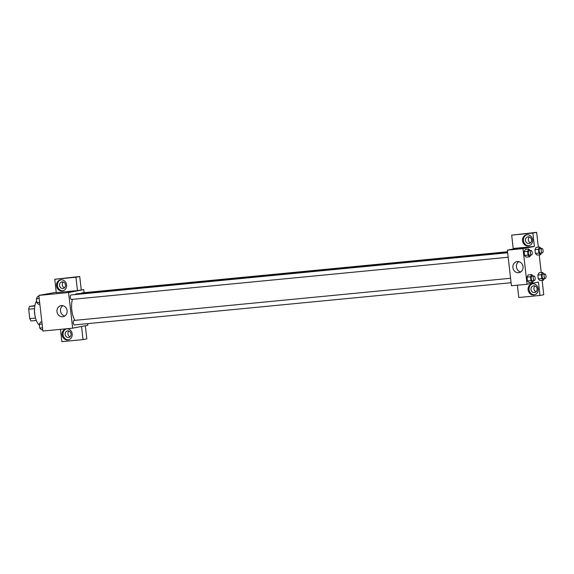 <?xml version="1.0" encoding="UTF-8"?>
<svg xmlns="http://www.w3.org/2000/svg" width="574" height="574" viewBox="0 0 574 574"><rect width="100%" height="100%" fill="white"/><g stroke="black" fill="none" stroke-linecap="round" stroke-linejoin="round"><path stroke-width="0.86" d="M35.531 318.053L29.769 318.613L28.7 309.235A8.689 3.724 84.5 0 1 29.496 306.473L34.885 305.576M29.769 318.613A8.689 3.724 84.5 0 0 31.147 320.952L36.327 320.457M35.157 316.504A8.976 3.853 -95.5 0 1 34.497 309.673M34.533 308.668L28.7 309.235M34.82 305.956L29.496 306.473M36.643 300.841A13.46 5.776 84.5 0 0 34.691 313.641A13.46 5.776 84.5 0 0 39.412 325.171M87.65 323.636L87.829 325.264L72.654 328.17L42.899 331.047L38.838 295.402L56.23 292.281M69.296 291.822L72.08 291.434L69.296 291.822M77.454 290.595L56.274 292.64L54.752 279.273L75.933 277.228L77.454 290.595L83.768 289.626L84.12 292.675M72.654 328.17L68.593 292.525L38.838 295.402M68.593 292.525L83.768 289.626M72.08 291.441L68.177 291.886M56.517 285.859A5.611 5.066 79.2 0 1 60.507 279.861A5.611 5.066 79.2 0 1 66.534 284.417A5.611 5.066 79.2 0 1 62.616 290.882A5.611 5.066 79.2 0 1 56.517 285.859M60.988 279.796A5.611 5.066 -100.8 0 0 57.472 285.68A5.611 5.066 -100.8 0 0 63.09 290.767M62.128 281.848A3.365 3.035 79.2 0 1 62.896 288.528A3.365 3.035 79.2 0 1 62.128 281.848M64.489 287.825A3.365 3.035 79.2 0 1 63.377 282.013M75.933 277.228L79.729 276.496L81.25 289.863M54.752 279.273L79.729 276.496M56.991 311.668A5.625 5.08 79.2 0 1 60.988 305.655A5.625 5.08 79.2 0 1 67.036 310.225A5.625 5.08 79.2 0 1 63.104 316.704A5.625 5.08 79.2 0 1 56.991 311.668M62.824 305.669A5.625 5.08 -100.8 0 0 60.521 310.993A5.625 5.08 -100.8 0 0 64.805 316.009M62.107 334.872A5.611 5.066 79.2 0 1 66.096 328.873A5.611 5.066 79.2 0 1 72.123 333.429A5.611 5.066 79.2 0 1 68.198 339.894A5.611 5.066 79.2 0 1 62.107 334.872M60.457 329.354L61.856 341.652L83.036 339.607L81.544 326.47M66.57 328.809A5.611 5.066 -100.8 0 0 63.054 334.692A5.611 5.066 -100.8 0 0 68.672 339.779M67.718 330.861A3.365 3.035 79.2 0 1 68.478 337.541A3.365 3.035 79.2 0 1 67.718 330.861M70.078 336.838A3.365 3.035 79.2 0 1 68.966 331.026M83.036 339.607L86.832 338.875L85.339 325.745M510.573 278.268L74.024 320.443A2.246 0.961 84.5 0 0 73.981 320.45A2.246 0.961 84.5 0 0 73.285 322.818A2.246 0.961 84.5 0 0 74.455 324.913L511.075 282.724M507.552 251.764L81.974 292.884A2.246 0.961 84.5 0 0 81.931 292.891A2.246 0.961 84.5 0 0 81.458 293.343M507.667 252.775L71.119 294.957A2.246 0.961 84.5 0 0 71.083 294.964A2.246 0.961 84.5 0 0 70.38 297.332A2.246 0.961 84.5 0 0 71.549 299.427A2.246 0.961 84.5 0 0 71.585 299.42M507.595 252.173L76.751 293.802A15.168 6.508 84.5 0 0 76.5 293.838A15.168 6.508 84.5 0 0 74.993 294.584M72.403 299.341A15.168 6.508 84.5 0 0 74.864 320.364M517.382 285.199L518.788 297.504L539.969 295.452L538.448 282.085L527.061 284.266L511.427 285.773L507.366 250.135L518.753 247.954L513.199 248.492L511.678 235.125L532.859 233.073L534.387 246.44L518.753 247.954M529.386 236.983A3.365 3.035 -100.8 0 0 530.498 242.795M534.968 285.996A3.365 3.035 -100.8 0 0 536.08 291.807M511.678 235.125L536.654 232.348L538.34 247.136M539.969 295.452L543.765 294.727L542.121 280.342M541.246 272.628L539.223 254.856M528.898 243.505A3.365 3.035 79.2 0 1 528.137 236.818A3.365 3.035 79.2 0 1 528.898 243.505M526.997 234.766A5.611 5.066 -100.8 0 0 523.474 240.649A5.611 5.066 -100.8 0 0 529.092 245.737M522.527 240.829A5.611 5.066 79.2 0 1 526.516 234.831A5.611 5.066 79.2 0 1 532.543 239.394A5.611 5.066 79.2 0 1 528.625 245.851A5.611 5.066 79.2 0 1 522.527 240.829M534.487 292.518A3.365 3.035 79.2 0 1 533.468 285.866A3.365 3.035 79.2 0 1 534.738 292.482A3.365 3.035 79.2 0 1 534.487 292.518M532.579 283.778A5.611 5.066 -100.8 0 0 529.063 289.662A5.611 5.066 -100.8 0 0 534.681 294.749M528.109 289.841A5.611 5.066 79.2 0 1 532.098 283.843A5.611 5.066 79.2 0 1 538.125 288.406A5.611 5.066 79.2 0 1 534.207 294.864A5.611 5.066 79.2 0 1 528.109 289.841M532.859 233.073L536.654 232.348M541.512 252.991L540.564 254.727L537.034 255.071L535.391 253.414L534.954 249.554L536.152 247.344L539.682 247.007L541.174 248.513M530.663 255.064L529.709 256.8L526.186 257.152L524.536 255.487L524.098 251.627L525.303 249.425L528.833 249.087L530.326 250.587M533.569 280.55L532.615 282.293L529.085 282.638L527.441 280.973L527.004 277.113L528.202 274.91L531.739 274.573L533.224 276.072M544.417 278.476L543.47 280.212L539.94 280.557L538.297 278.899L537.852 275.039L539.058 272.829L542.588 272.492L544.08 273.999M527.061 284.266L523 248.621L534.387 246.44M517.332 261.536A5.625 5.08 79.2 0 1 523 266.401A5.625 5.08 79.2 0 1 519.025 272.65A5.625 5.08 79.2 0 1 512.984 268.08A5.625 5.08 79.2 0 1 516.909 261.601A5.625 5.08 79.2 0 1 517.332 261.536M523 248.621L507.366 250.135M518.745 261.615A5.625 5.08 -100.8 0 0 516.507 267.405A5.625 5.08 -100.8 0 0 520.726 271.954M520.173 248.255L522.957 247.875L520.173 248.255M522.957 247.875L519.054 248.32M532.615 282.293L530.972 280.636L530.534 276.776L531.739 274.573M533.978 276.001A2.246 0.961 84.5 0 0 533.232 278.325A2.246 0.961 84.5 0 0 534.408 280.471A2.246 0.961 84.5 0 0 534.444 280.464A2.246 0.961 84.5 0 0 535.147 278.096A2.246 0.961 84.5 0 0 533.978 276.001L531.962 276.202A2.246 0.961 84.5 0 0 531.215 278.526A2.246 0.961 84.5 0 0 532.392 280.664A2.246 0.961 84.5 0 0 532.428 280.657M530.972 280.636L527.441 280.973L527.004 277.113L528.202 274.917M530.534 276.776L527.004 277.113M529.709 256.8L528.066 255.15L527.628 251.29L528.833 249.087M531.072 250.515A2.246 0.961 84.5 0 0 530.333 252.84A2.246 0.961 84.5 0 0 531.502 254.985A2.246 0.961 84.5 0 0 531.546 254.978A2.246 0.961 84.5 0 0 532.241 252.61A2.246 0.961 84.5 0 0 531.072 250.515L529.056 250.709A2.246 0.961 84.5 0 0 528.317 253.041A2.246 0.961 84.5 0 0 529.486 255.179A2.246 0.961 84.5 0 0 529.522 255.172M528.066 255.15L524.536 255.487L524.098 251.627L525.303 249.425M527.628 251.29L524.098 251.627M543.47 280.212L541.827 278.555L541.382 274.695L542.588 272.492M544.834 273.927A2.246 0.961 84.5 0 0 544.087 276.252A2.246 0.961 84.5 0 0 545.264 278.39A2.246 0.961 84.5 0 0 545.3 278.39A2.246 0.961 84.5 0 0 546.003 276.022A2.246 0.961 84.5 0 0 544.834 273.927L542.81 274.121A2.246 0.961 84.5 0 0 542.071 276.446A2.246 0.961 84.5 0 0 543.248 278.591A2.246 0.961 84.5 0 0 543.284 278.584M541.827 278.555L538.297 278.899L537.852 275.039L539.058 272.837M541.382 274.695L537.852 275.039M540.564 254.727L538.921 253.069L538.484 249.209L539.682 247.007M541.928 248.442A2.246 0.961 84.5 0 0 541.182 250.766A2.246 0.961 84.5 0 0 542.358 252.904A2.246 0.961 84.5 0 0 542.394 252.897A2.246 0.961 84.5 0 0 543.097 250.537A2.246 0.961 84.5 0 0 541.928 248.442L539.912 248.635A2.246 0.961 84.5 0 0 539.165 250.96A2.246 0.961 84.5 0 0 540.342 253.098A2.246 0.961 84.5 0 0 540.378 253.098M538.921 253.069L535.391 253.414L534.954 249.554L536.152 247.351M538.484 249.209L534.954 249.554M42.734 329.627L41.393 329.756L39.749 328.098L39.312 324.238L40.51 322.036L41.859 321.906M42.533 327.826L39.749 328.098M42.089 323.973L39.312 324.238M39.828 304.141L38.487 304.27L36.844 302.613L36.406 298.753L37.611 296.55L38.953 296.421M39.628 302.34L36.844 302.613M39.19 298.48L36.406 298.753M508.177 257.238L71.549 299.427M534.408 280.471L532.392 280.664M531.502 254.985L529.486 255.179M545.264 278.39L543.248 278.591M542.358 252.904L540.342 253.098"/></g></svg>
